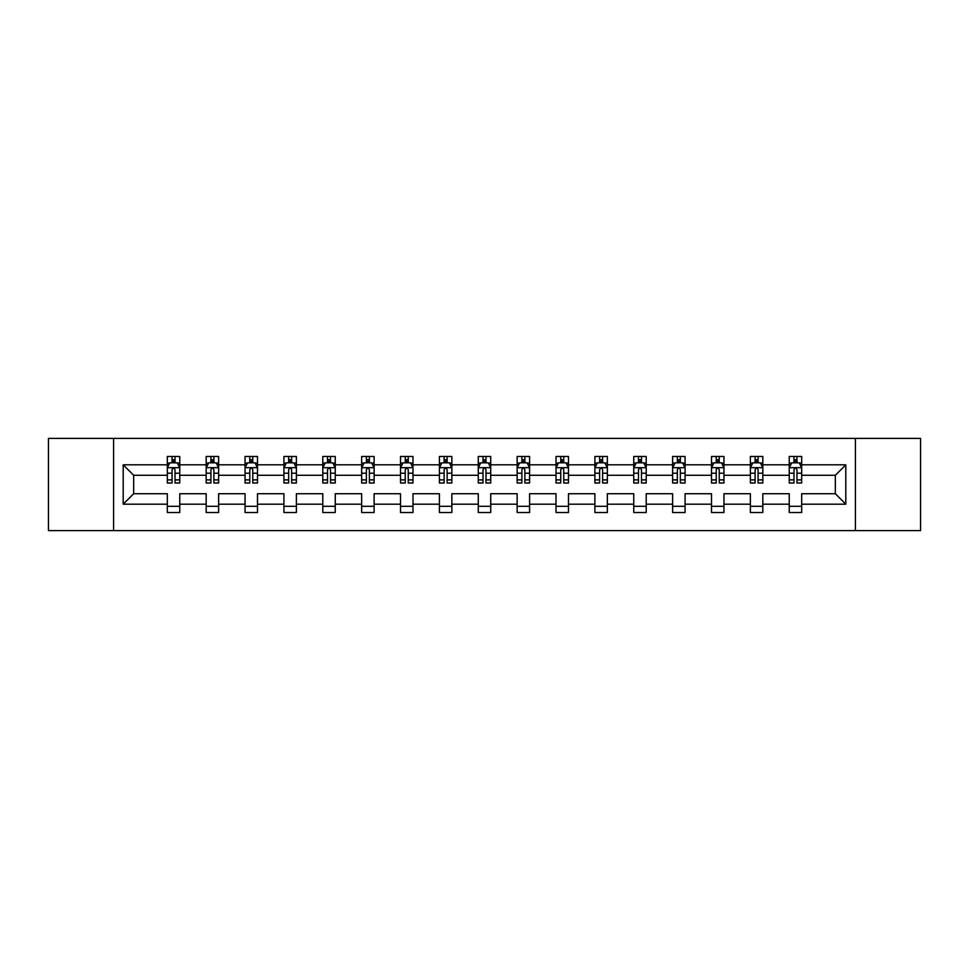 <?xml version="1.0" encoding="UTF-8"?>
<svg xmlns="http://www.w3.org/2000/svg" width="969" height="969" viewBox="0 0 969 969"><rect width="100%" height="100%" fill="white"/><g stroke="black" fill="none" stroke-linecap="round" stroke-linejoin="round"><path stroke-width="1.45" d="M855.397 438.4L48.45 438.4L48.45 530.6L920.55 530.6L920.55 438.4L855.397 438.4L855.397 530.6M801.69 504.183L801.69 493.718L835.339 493.718L845.804 504.183L801.69 504.183L801.69 512.528L789.238 512.528L789.238 504.183L762.821 504.183L762.821 512.528L750.369 512.528L750.369 504.183L723.952 504.183L723.952 512.528L711.5 512.528L711.5 504.183L685.083 504.183L685.083 512.528L672.619 512.528L672.619 504.183L646.214 504.183L646.214 512.528L633.75 512.528L633.75 504.183L607.345 504.183L607.345 512.528L594.881 512.528L594.881 504.183L568.476 504.183L568.476 512.528L556.012 512.528L556.012 504.183L529.595 504.183L529.595 512.528L517.143 512.528L517.143 504.183L490.726 504.183L490.726 512.528L478.274 512.528L478.274 504.183L451.857 504.183L451.857 512.528L439.405 512.528L439.405 504.183L412.988 504.183L412.988 512.528L400.524 512.528L400.524 504.183L374.119 504.183L374.119 512.528L361.655 512.528L361.655 504.183L335.25 504.183L335.25 512.528L322.786 512.528L322.786 504.183L296.381 504.183L296.381 512.528L283.917 512.528L283.917 504.183L257.5 504.183L257.5 512.528L245.048 512.528L245.048 504.183L218.631 504.183L218.631 512.528L206.179 512.528L206.179 504.183L179.762 504.183L179.762 512.528L167.31 512.528L167.31 504.183L123.196 504.183L123.196 464.817L167.31 464.817L167.31 456.472L179.762 456.472L179.762 464.817L206.179 464.817L206.179 456.472L218.631 456.472L218.631 464.817L245.048 464.817L245.048 456.472L257.5 456.472L257.5 464.817L283.917 464.817L283.917 456.472L296.381 456.472L296.381 464.817L322.786 464.817L322.786 456.472L335.25 456.472L335.25 464.817L361.655 464.817L361.655 456.472L374.119 456.472L374.119 464.817L400.524 464.817L400.524 456.472L412.988 456.472L412.988 464.817L439.405 464.817L439.405 456.472L451.857 456.472L451.857 464.817L478.274 464.817L478.274 456.472L490.726 456.472L490.726 464.817L517.143 464.817L517.143 456.472L529.595 456.472L529.595 464.817L556.012 464.817L556.012 456.472L568.476 456.472L568.476 464.817L594.881 464.817L594.881 456.472L607.345 456.472L607.345 464.817L633.75 464.817L633.75 456.472L646.214 456.472L646.214 464.817L672.619 464.817L672.619 456.472L685.083 456.472L685.083 464.817L711.5 464.817L711.5 456.472L723.952 456.472L723.952 464.817L750.369 464.817L750.369 456.472L762.821 456.472L762.821 464.817L789.238 464.817L789.238 456.472L801.69 456.472L801.69 464.817L845.804 464.817L845.804 504.183M113.603 530.6L113.603 438.4M789.238 464.817L789.238 475.282L762.821 475.282L762.821 464.817M762.821 504.183L762.821 493.718L789.238 493.718L789.238 504.183M750.369 464.817L750.369 475.282L723.952 475.282L723.952 464.817M723.952 504.183L723.952 493.718L750.369 493.718L750.369 504.183M711.5 464.817L711.5 475.282L685.083 475.282L685.083 464.817M685.083 504.183L685.083 493.718L711.5 493.718L711.5 504.183M672.619 464.817L672.619 475.282L646.214 475.282L646.214 464.817M646.214 504.183L646.214 493.718L672.619 493.718L672.619 504.183M633.75 464.817L633.75 475.282L607.345 475.282L607.345 464.817M607.345 504.183L607.345 493.718L633.75 493.718L633.75 504.183M594.881 464.817L594.881 475.282L568.476 475.282L568.476 464.817M568.476 504.183L568.476 493.718L594.881 493.718L594.881 504.183M556.012 464.817L556.012 475.282L529.595 475.282L529.595 464.817M529.595 504.183L529.595 493.718L556.012 493.718L556.012 504.183M517.143 464.817L517.143 475.282L490.726 475.282L490.726 464.817M490.726 504.183L490.726 493.718L517.143 493.718L517.143 504.183M478.274 464.817L478.274 475.282L451.857 475.282L451.857 464.817M451.857 504.183L451.857 493.718L478.274 493.718L478.274 504.183M439.405 464.817L439.405 475.282L412.988 475.282L412.988 464.817M412.988 504.183L412.988 493.718L439.405 493.718L439.405 504.183M400.524 464.817L400.524 475.282L374.119 475.282L374.119 464.817M374.119 504.183L374.119 493.718L400.524 493.718L400.524 504.183M361.655 464.817L361.655 475.282L335.25 475.282L335.25 464.817M335.25 504.183L335.25 493.718L361.655 493.718L361.655 504.183M322.786 464.817L322.786 475.282L296.381 475.282L296.381 464.817M296.381 504.183L296.381 493.718L322.786 493.718L322.786 504.183M283.917 464.817L283.917 475.282L257.5 475.282L257.5 464.817M257.5 504.183L257.5 493.718L283.917 493.718L283.917 504.183M245.048 464.817L245.048 475.282L218.631 475.282L218.631 464.817M218.631 504.183L218.631 493.718L245.048 493.718L245.048 504.183M206.179 464.817L206.179 475.282L179.762 475.282L179.762 464.817M179.762 504.183L179.762 493.718L206.179 493.718L206.179 504.183M167.31 464.817L167.31 475.282L133.661 475.282L133.661 493.718L167.31 493.718L167.31 504.183M123.196 464.817L133.661 475.282M835.339 493.718L835.339 475.282L801.69 475.282L801.69 464.817M793.974 462.697L796.966 462.697M755.105 462.697L758.085 462.697M716.224 462.697L719.216 462.697M677.355 462.697L680.347 462.697M638.486 462.697L641.478 462.697M599.617 462.697L602.609 462.697M560.748 462.697L563.74 462.697M521.879 462.697L524.871 462.697M483.01 462.697L485.99 462.697M444.129 462.697L447.121 462.697M405.26 462.697L408.252 462.697M366.391 462.697L369.383 462.697M327.522 462.697L330.514 462.697M288.653 462.697L291.645 462.697M249.784 462.697L252.776 462.697M210.915 462.697L213.895 462.697M172.034 462.697L175.026 462.697M167.31 506.302L179.762 506.302M206.179 506.302L218.631 506.302M245.048 506.302L257.5 506.302M283.917 506.302L296.381 506.302M322.786 506.302L335.25 506.302M361.655 506.302L374.119 506.302M400.524 506.302L412.988 506.302M439.405 506.302L451.857 506.302M478.274 506.302L490.726 506.302M517.143 506.302L529.595 506.302M556.012 506.302L568.476 506.302M594.881 506.302L607.345 506.302M633.75 506.302L646.214 506.302M672.619 506.302L685.083 506.302M711.5 506.302L723.952 506.302M750.369 506.302L762.821 506.302M789.238 506.302L801.69 506.302M133.661 493.718L123.196 504.183M845.804 464.817L835.339 475.282M175.026 459.706L172.034 459.706M169.648 463.121L167.31 463.121L167.31 456.472L172.034 456.472L167.31 456.472M167.31 479.885L167.31 483.01L172.034 483.01L172.034 479.885L167.31 479.885L167.31 475.282M179.762 475.282L179.762 483.01L175.026 483.01L175.026 469.674C174.032 467.748 173.039 467.748 172.034 469.674L172.034 479.885M177.424 463.121L179.762 463.121L179.762 456.472L175.026 456.472L179.762 456.472M179.762 467.809L177.266 462.819L169.793 462.819L167.31 467.809M172.034 462.819L172.034 456.472M175.026 456.472L175.026 462.819M213.895 459.706L210.915 459.706M208.517 463.121L206.179 463.121L206.179 456.472L210.915 456.472L206.179 456.472M206.179 479.885L206.179 483.01L210.915 483.01L210.915 479.885L206.179 479.885L206.179 475.282M218.631 475.282L218.631 483.01L213.895 483.01L213.895 469.674C212.901 467.748 211.908 467.748 210.915 469.674L210.915 479.885M216.293 463.121L218.631 463.121L218.631 456.472L213.895 456.472L218.631 456.472M218.631 467.809L216.148 462.819L208.662 462.819L206.179 467.809M210.915 462.819L210.915 456.472M213.895 456.472L213.895 462.819M252.776 459.706L249.784 459.706M247.386 463.121L245.048 463.121L245.048 456.472L249.784 456.472L245.048 456.472M245.048 479.885L245.048 483.01L249.784 483.01L249.784 479.885L245.048 479.885L245.048 475.282M257.5 475.282L257.5 483.01L252.776 483.01L252.776 469.674C251.77 467.748 250.777 467.748 249.784 469.674L249.784 479.885M255.162 463.121L257.5 463.121L257.5 456.472L252.776 456.472L257.5 456.472M257.5 467.809L255.017 462.819L247.543 462.819L245.048 467.809M249.784 462.819L249.784 456.472M252.776 456.472L252.776 462.819M291.645 459.706L288.653 459.706M286.255 463.121L283.917 463.121L283.917 456.472L288.653 456.472L283.917 456.472M283.917 479.885L283.917 483.01L288.653 483.01L288.653 479.885L283.917 479.885L283.917 475.282M296.381 475.282L296.381 483.01L291.645 483.01L291.645 469.674C290.652 467.748 289.646 467.748 288.653 469.674L288.653 479.885M294.031 463.121L296.381 463.121L296.381 456.472L291.645 456.472L296.381 456.472M296.381 467.809L293.886 462.819L286.412 462.819L283.917 467.809M288.653 462.819L288.653 456.472M291.645 456.472L291.645 462.819M330.514 459.706L327.522 459.706M325.136 463.121L322.786 463.121L322.786 456.472L327.522 456.472L322.786 456.472M322.786 479.885L322.786 483.01L327.522 483.01L327.522 479.885L322.786 479.885L322.786 475.282M335.25 475.282L335.25 483.01L330.514 483.01L330.514 469.674C329.521 467.748 328.515 467.748 327.522 469.674L327.522 479.885M332.9 463.121L335.25 463.121L335.25 456.472L330.514 456.472L335.25 456.472M335.25 467.809L332.755 462.819L325.281 462.819L322.786 467.809M327.522 462.819L327.522 456.472M330.514 456.472L330.514 462.819M369.383 459.706L366.391 459.706M364.005 463.121L361.655 463.121L361.655 456.472L366.391 456.472L361.655 456.472M361.655 479.885L361.655 483.01L366.391 483.01L366.391 479.885L361.655 479.885L361.655 475.282M374.119 475.282L374.119 483.01L369.383 483.01L369.383 469.674C368.39 467.748 367.396 467.748 366.391 469.674L366.391 479.885M371.769 463.121L374.119 463.121L374.119 456.472L369.383 456.472L374.119 456.472M374.119 467.809L371.624 462.819L364.15 462.819L361.655 467.809M366.391 462.819L366.391 456.472M369.383 456.472L369.383 462.819M408.252 459.706L405.26 459.706M402.874 463.121L400.524 463.121L400.524 456.472L405.26 456.472L400.524 456.472M400.524 479.885L400.524 483.01L405.26 483.01L405.26 479.885L400.524 479.885L400.524 475.282M412.988 475.282L412.988 483.01L408.252 483.01L408.252 469.674C407.259 467.748 406.265 467.748 405.26 469.674L405.26 479.885M410.65 463.121L412.988 463.121L412.988 456.472L408.252 456.472L412.988 456.472M412.988 467.809L410.493 462.819L403.019 462.819L400.524 467.809M405.26 462.819L405.26 456.472M408.252 456.472L408.252 462.819M447.121 459.706L444.129 459.706M441.743 463.121L439.405 463.121L439.405 456.472L444.129 456.472L439.405 456.472M439.405 479.885L439.405 483.01L444.129 483.01L444.129 479.885L439.405 479.885L439.405 475.282M451.857 475.282L451.857 483.01L447.121 483.01L447.121 469.674C446.128 467.748 445.134 467.748 444.129 469.674L444.129 479.885M449.519 463.121L451.857 463.121L451.857 456.472L447.121 456.472L451.857 456.472M451.857 467.809L449.362 462.819L441.888 462.819L439.405 467.809M444.129 462.819L444.129 456.472M447.121 456.472L447.121 462.819M485.99 459.706L483.01 459.706M480.612 463.121L478.274 463.121L478.274 456.472L483.01 456.472L478.274 456.472M478.274 479.885L478.274 483.01L483.01 483.01L483.01 479.885L478.274 479.885L478.274 475.282M490.726 475.282L490.726 483.01L485.99 483.01L485.99 469.674C484.997 467.748 484.003 467.748 483.01 469.674L483.01 479.885M488.388 463.121L490.726 463.121L490.726 456.472L485.99 456.472L490.726 456.472M490.726 467.809L488.243 462.819L480.757 462.819L478.274 467.809M483.01 462.819L483.01 456.472M485.99 456.472L485.99 462.819M524.871 459.706L521.879 459.706M519.481 463.121L517.143 463.121L517.143 456.472L521.879 456.472L517.143 456.472M517.143 479.885L517.143 483.01L521.879 483.01L521.879 479.885L517.143 479.885L517.143 475.282M529.595 475.282L529.595 483.01L524.871 483.01L524.871 469.674C523.866 467.748 522.872 467.748 521.879 469.674L521.879 479.885M527.257 463.121L529.595 463.121L529.595 456.472L524.871 456.472L529.595 456.472M529.595 467.809L527.112 462.819L519.638 462.819L517.143 467.809M521.879 462.819L521.879 456.472M524.871 456.472L524.871 462.819M563.74 459.706L560.748 459.706M558.35 463.121L556.012 463.121L556.012 456.472L560.748 456.472L556.012 456.472M556.012 479.885L556.012 483.01L560.748 483.01L560.748 479.885L556.012 479.885L556.012 475.282M568.476 475.282L568.476 483.01L563.74 483.01L563.74 469.674C562.747 467.748 561.741 467.748 560.748 469.674L560.748 479.885M566.126 463.121L568.476 463.121L568.476 456.472L563.74 456.472L568.476 456.472M568.476 467.809L565.981 462.819L558.507 462.819L556.012 467.809M560.748 462.819L560.748 456.472M563.74 456.472L563.74 462.819M602.609 459.706L599.617 459.706M597.231 463.121L594.881 463.121L594.881 456.472L599.617 456.472L594.881 456.472M594.881 479.885L594.881 483.01L599.617 483.01L599.617 479.885L594.881 479.885L594.881 475.282M607.345 475.282L607.345 483.01L602.609 483.01L602.609 469.674C601.616 467.748 600.61 467.748 599.617 469.674L599.617 479.885M604.995 463.121L607.345 463.121L607.345 456.472L602.609 456.472L607.345 456.472M607.345 467.809L604.85 462.819L597.376 462.819L594.881 467.809M599.617 462.819L599.617 456.472M602.609 456.472L602.609 462.819M641.478 459.706L638.486 459.706M636.1 463.121L633.75 463.121L633.75 456.472L638.486 456.472L633.75 456.472M633.75 479.885L633.75 483.01L638.486 483.01L638.486 479.885L633.75 479.885L633.75 475.282M646.214 475.282L646.214 483.01L641.478 483.01L641.478 469.674C640.485 467.748 639.492 467.748 638.486 469.674L638.486 479.885M643.864 463.121L646.214 463.121L646.214 456.472L641.478 456.472L646.214 456.472M646.214 467.809L643.719 462.819L636.245 462.819L633.75 467.809M638.486 462.819L638.486 456.472M641.478 456.472L641.478 462.819M680.347 459.706L677.355 459.706M674.969 463.121L672.619 463.121L672.619 456.472L677.355 456.472L672.619 456.472M672.619 479.885L672.619 483.01L677.355 483.01L677.355 479.885L672.619 479.885L672.619 475.282M685.083 475.282L685.083 483.01L680.347 483.01L680.347 469.674C679.354 467.748 678.361 467.748 677.355 469.674L677.355 479.885M682.745 463.121L685.083 463.121L685.083 456.472L680.347 456.472L685.083 456.472M685.083 467.809L682.588 462.819L675.114 462.819L672.619 467.809M677.355 462.819L677.355 456.472M680.347 456.472L680.347 462.819M719.216 459.706L716.224 459.706M713.838 463.121L711.5 463.121L711.5 456.472L716.224 456.472L711.5 456.472M711.5 479.885L711.5 483.01L716.224 483.01L716.224 479.885L711.5 479.885L711.5 475.282M723.952 475.282L723.952 483.01L719.216 483.01L719.216 469.674C718.223 467.748 717.23 467.748 716.224 469.674L716.224 479.885M721.614 463.121L723.952 463.121L723.952 456.472L719.216 456.472L723.952 456.472M723.952 467.809L721.457 462.819L713.983 462.819L711.5 467.809M716.224 462.819L716.224 456.472M719.216 456.472L719.216 462.819M758.085 459.706L755.105 459.706M752.707 463.121L750.369 463.121L750.369 456.472L755.105 456.472L750.369 456.472M750.369 479.885L750.369 483.01L755.105 483.01L755.105 479.885L750.369 479.885L750.369 475.282M762.821 475.282L762.821 483.01L758.085 483.01L758.085 469.674C757.092 467.748 756.099 467.748 755.105 469.674L755.105 479.885M760.483 463.121L762.821 463.121L762.821 456.472L758.085 456.472L762.821 456.472M762.821 467.809L760.338 462.819L752.852 462.819L750.369 467.809M755.105 462.819L755.105 456.472M758.085 456.472L758.085 462.819M796.966 459.706L793.974 459.706M791.576 463.121L789.238 463.121L789.238 456.472L793.974 456.472L789.238 456.472M789.238 479.885L789.238 483.01L793.974 483.01L793.974 479.885L789.238 479.885L789.238 475.282M801.69 475.282L801.69 483.01L796.966 483.01L796.966 469.674C795.961 467.748 794.968 467.748 793.974 469.674L793.974 479.885M799.352 463.121L801.69 463.121L801.69 456.472L796.966 456.472L801.69 456.472M801.69 467.809L799.207 462.819L791.734 462.819L789.238 467.809M793.974 462.819L793.974 456.472M796.966 456.472L796.966 462.819M179.701 467.676L167.371 467.676M179.762 479.885L175.026 479.885M172.034 473.199L167.31 473.199M179.762 473.199L175.026 473.199M175.026 461.292L172.034 461.292M218.57 467.676L206.24 467.676M218.631 479.885L213.895 479.885M210.915 473.199L206.179 473.199M218.631 473.199L213.895 473.199M213.895 461.292L210.915 461.292M257.439 467.676L245.109 467.676M257.5 479.885L252.776 479.885M249.784 473.199L245.048 473.199M257.5 473.199L252.776 473.199M252.776 461.292L249.784 461.292M296.308 467.676L283.978 467.676M296.381 479.885L291.645 479.885M288.653 473.199L283.917 473.199M296.381 473.199L291.645 473.199M291.645 461.292L288.653 461.292M335.189 467.676L322.847 467.676M335.25 479.885L330.514 479.885M327.522 473.199L322.786 473.199M335.25 473.199L330.514 473.199M330.514 461.292L327.522 461.292M374.058 467.676L361.716 467.676M374.119 479.885L369.383 479.885M366.391 473.199L361.655 473.199M374.119 473.199L369.383 473.199M369.383 461.292L366.391 461.292M412.927 467.676L400.597 467.676M412.988 479.885L408.252 479.885M405.26 473.199L400.524 473.199M412.988 473.199L408.252 473.199M408.252 461.292L405.26 461.292M451.796 467.676L439.466 467.676M451.857 479.885L447.121 479.885M444.129 473.199L439.405 473.199M451.857 473.199L447.121 473.199M447.121 461.292L444.129 461.292M490.665 467.676L478.335 467.676M490.726 479.885L485.99 479.885M483.01 473.199L478.274 473.199M490.726 473.199L485.99 473.199M485.99 461.292L483.01 461.292M529.534 467.676L517.204 467.676M529.595 479.885L524.871 479.885M521.879 473.199L517.143 473.199M529.595 473.199L524.871 473.199M524.871 461.292L521.879 461.292M568.403 467.676L556.073 467.676M568.476 479.885L563.74 479.885M560.748 473.199L556.012 473.199M568.476 473.199L563.74 473.199M563.74 461.292L560.748 461.292M607.284 467.676L594.942 467.676M607.345 479.885L602.609 479.885M599.617 473.199L594.881 473.199M607.345 473.199L602.609 473.199M602.609 461.292L599.617 461.292M646.153 467.676L633.811 467.676M646.214 479.885L641.478 479.885M638.486 473.199L633.75 473.199M646.214 473.199L641.478 473.199M641.478 461.292L638.486 461.292M685.022 467.676L672.692 467.676M685.083 479.885L680.347 479.885M677.355 473.199L672.619 473.199M685.083 473.199L680.347 473.199M680.347 461.292L677.355 461.292M723.891 467.676L711.561 467.676M723.952 479.885L719.216 479.885M716.224 473.199L711.5 473.199M723.952 473.199L719.216 473.199M719.216 461.292L716.224 461.292M762.76 467.676L750.43 467.676M762.821 479.885L758.085 479.885M755.105 473.199L750.369 473.199M762.821 473.199L758.085 473.199M758.085 461.292L755.105 461.292M801.629 467.676L789.299 467.676M801.69 479.885L796.966 479.885M793.974 473.199L789.238 473.199M801.69 473.199L796.966 473.199M796.966 461.292L793.974 461.292"/></g></svg>
